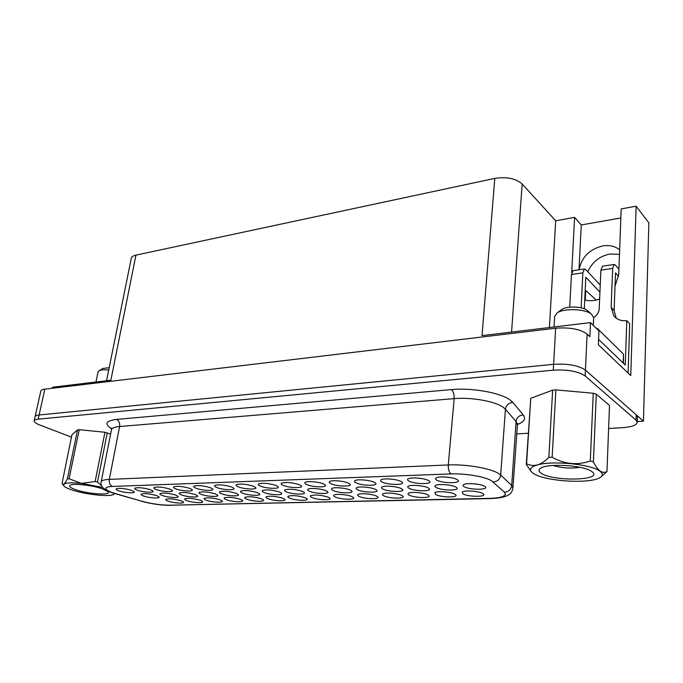 <?xml version="1.0" encoding="UTF-8"?>
<svg xmlns="http://www.w3.org/2000/svg" width="683" height="683" viewBox="0 0 683 683"><rect width="100%" height="100%" fill="white"/><g stroke="black" fill="none" stroke-linecap="round" stroke-linejoin="round"><path stroke-width="1.02" d="M591.691 471.492C583.88 465.225 547.074 463.023 540.509 468.316C538.298 469.844 538.563 471.501 541.303 473.276C553.179 481.746 604.02 480.576 592.101 471.791L591.691 471.492M599.947 471.202C591.256 464.184 552.052 460.342 537.273 464.986C530.46 467.035 528.804 469.58 532.288 472.627L533.585 473.55C545.034 481.515 591.196 484.256 600.451 477.306C603.14 475.47 602.969 473.439 599.947 471.202M593.399 461.819L596.293 394.151L609.501 405.395L606.965 471.56C604.771 472.747 602.483 472.585 600.101 471.057C597.727 469.23 595.499 466.147 593.399 461.819L590.291 460.991C577.28 465.499 564.559 464.252 552.137 457.251L548.825 457.397C545.051 461.221 541.201 463.748 537.273 464.986C533.414 465.9 529.854 465.465 526.593 463.672L526.277 464.483L531.374 471.748M593.322 325.347L593.664 317.621L591.299 313.975C584.793 308.767 563.765 308.127 557.183 312.865L554.681 316.331L554.067 326.969M102.373 488.823L107.871 491.564C112.473 495.636 88.662 494.244 75.907 489.754C70.469 487.867 68.573 486.356 70.238 485.22C73.277 483.137 92.572 485.289 102.373 488.823M95.962 382.01L98.036 371.919L99.12 370.698C101.024 369.793 104.234 369.563 108.734 369.998M102.92 368.461L109.203 367.693M596.157 300.042L585.211 289.968M482.591 493.442L483.308 493.92C487.474 497.087 468.401 497.053 463.006 493.92L462.246 491.956C464.611 490.087 478.715 491.111 482.591 493.442M471.304 491.051L474.565 491.367M454.699 494.125L455.544 494.671C459.505 497.728 441.235 497.617 435.771 494.586L434.9 492.614C437.163 490.838 450.746 491.862 454.699 494.125M444.684 491.862L446.11 492.008M427.737 494.782L428.702 495.397C432.476 498.342 414.957 498.155 409.433 495.235C407.93 494.483 407.606 493.826 408.443 493.254C410.62 491.564 423.708 492.588 427.737 494.782M401.664 495.423L402.739 496.097C406.334 498.931 389.515 498.684 383.94 495.858C382.378 495.107 382.01 494.441 382.839 493.877C384.939 492.264 397.574 493.297 401.664 495.423M376.418 496.037L377.614 496.772C381.046 499.504 364.876 499.205 359.267 496.456C357.636 495.704 357.235 495.038 358.054 494.483C360.069 492.938 372.278 493.971 376.418 496.037M351.984 496.635L353.29 497.42C356.56 500.05 340.996 499.7 335.362 497.045C333.671 496.285 333.227 495.619 334.038 495.073C335.976 493.596 347.801 494.629 351.984 496.635M328.301 497.215L329.718 498.044C332.843 500.588 317.843 500.187 312.191 497.608C310.441 496.84 309.962 496.191 310.774 495.645C315.435 494.483 321.283 495.013 328.301 497.215M181.183 500.81L183.266 501.885C185.58 503.849 173.695 503.243 168.078 501.134C165.969 500.357 165.277 499.725 165.995 499.23C169.615 498.419 174.677 498.94 181.183 500.81M200.409 500.34L202.399 501.39C204.815 503.431 192.555 502.842 186.92 500.673C184.854 499.896 184.188 499.256 184.922 498.761C188.67 497.907 193.827 498.428 200.409 500.34M220.182 499.862L222.086 500.878C224.605 502.987 211.952 502.432 206.309 500.195C204.285 499.418 203.654 498.778 204.396 498.274C208.272 497.378 213.531 497.907 220.182 499.862M240.536 499.358L242.354 500.349C244.975 502.543 231.913 502.005 226.252 499.708C224.28 498.931 223.674 498.291 224.434 497.779C228.455 496.831 233.817 497.361 240.536 499.358M261.495 498.846L263.22 499.802C265.952 502.073 252.454 501.57 246.785 499.205C244.864 498.436 244.292 497.787 245.069 497.267C249.227 496.268 254.708 496.797 261.495 498.846M283.095 498.325L284.717 499.239C287.569 501.595 273.601 501.117 267.941 498.692C266.071 497.916 265.525 497.267 266.31 496.737C270.63 495.696 276.222 496.225 283.095 498.325M156.655 495.645L158.891 496.797C161.205 498.769 149.432 498.163 143.669 496.02C141.424 495.201 140.681 494.543 141.432 494.031C145.018 493.228 150.098 493.766 156.655 495.645M175.693 495.098L177.845 496.217C180.261 498.274 168.12 497.685 162.332 495.482C160.138 494.663 159.421 493.997 160.189 493.476C163.894 492.631 169.068 493.169 175.693 495.098M195.287 494.535L197.344 495.627C199.863 497.762 187.347 497.19 181.533 494.927C179.381 494.108 178.698 493.442 179.484 492.913C183.317 492.025 188.585 492.563 195.287 494.535M215.461 493.954L217.433 495.013C220.054 497.233 207.128 496.686 201.306 494.364C199.197 493.544 198.548 492.861 199.342 492.332C203.321 491.393 208.691 491.931 215.461 493.954M236.241 493.357L238.111 494.381C240.86 496.678 227.499 496.165 221.659 493.775C219.61 492.955 218.987 492.272 219.789 491.726C223.913 490.744 229.403 491.29 236.241 493.357M257.662 492.742L259.429 493.732C262.298 496.114 248.475 495.636 242.627 493.169C240.629 492.349 240.04 491.666 240.86 491.111C245.137 490.078 250.738 490.616 257.662 492.742M279.74 492.101L281.405 493.049C284.401 495.534 270.092 495.09 264.244 492.545C262.298 491.734 261.743 491.043 262.579 490.479C267.019 489.387 272.739 489.933 279.74 492.101M484.503 486.202L485.203 486.672C489.626 490.027 469.904 490.087 464.338 486.783C462.937 486.006 462.69 485.306 463.603 484.691C466.113 482.727 480.542 483.769 484.503 486.202M471.859 483.666L477.272 484.179M455.792 487.03L456.62 487.577C460.829 490.812 441.961 490.778 436.317 487.594C434.84 486.808 434.55 486.108 435.455 485.493C437.863 483.624 451.745 484.665 455.792 487.03M443.993 484.571L448.449 485.024M428.062 487.833L429.026 488.447C433.022 491.564 414.957 491.453 409.245 488.371C407.691 487.577 407.367 486.877 408.263 486.27C410.568 484.495 423.947 485.545 428.062 487.833M417.219 485.476L420.463 485.818M401.271 488.601L402.355 489.284C406.154 492.281 388.823 492.101 383.078 489.13C381.447 488.328 381.08 487.628 381.968 487.022C384.188 485.331 397.088 486.381 401.271 488.601M391.786 486.398L392.964 486.535M375.36 489.352L376.564 490.095C380.183 492.981 363.544 492.733 357.755 489.856C356.056 489.054 355.655 488.354 356.535 487.756C358.66 486.142 371.117 487.192 375.36 489.352M350.285 490.07L351.617 490.872C355.066 493.655 339.067 493.348 333.253 490.565C331.486 489.754 331.042 489.054 331.912 488.465C333.961 486.928 346.008 487.978 350.285 490.07M326.022 490.77L327.464 491.623C330.751 494.296 315.358 493.946 309.519 491.248C307.691 490.437 307.213 489.737 308.067 489.156C310.039 487.688 321.702 488.729 326.022 490.77M131.674 490.385L134.081 491.615C136.404 493.604 124.733 492.989 118.825 490.821C116.443 489.959 115.649 489.267 116.426 488.738C119.986 487.935 125.066 488.49 131.674 490.385M150.525 489.762L152.847 490.957C155.263 493.032 143.242 492.426 137.3 490.198C134.961 489.335 134.192 488.635 134.995 488.106C138.666 487.261 143.848 487.816 150.525 489.762M169.93 489.113L172.159 490.283C174.677 492.434 162.281 491.854 156.313 489.566C154.025 488.704 153.282 487.995 154.102 487.449C157.901 486.569 163.186 487.124 169.93 489.113M189.917 488.447L192.051 489.583C194.681 491.82 181.883 491.273 175.89 488.908C173.644 488.046 172.944 487.338 173.772 486.774C177.717 485.852 183.095 486.407 189.917 488.447M210.509 487.756L212.541 488.866C215.29 491.188 202.066 490.667 196.064 488.243C193.861 487.372 193.187 486.655 194.04 486.091C198.121 485.109 203.611 485.664 210.509 487.756M231.742 487.047L233.663 488.114C236.54 490.531 222.863 490.044 216.844 487.542C214.693 486.68 214.052 485.955 214.914 485.374C219.158 484.349 224.758 484.904 231.742 487.047M253.632 486.313L255.451 487.346C258.456 489.856 244.301 489.404 238.265 486.825C236.173 485.963 235.567 485.237 236.446 484.648C240.851 483.564 246.572 484.119 253.632 486.313M456.953 479.526L457.764 480.072C462.229 483.487 442.738 483.564 436.907 480.192C435.361 479.355 435.08 478.612 436.053 477.955C438.606 475.991 452.812 477.05 456.953 479.526M443.976 476.939L450.217 477.562M428.412 480.482L429.368 481.105C433.594 484.392 414.948 484.375 409.057 481.122C407.435 480.286 407.111 479.534 408.075 478.885C410.526 477.024 424.194 478.083 428.412 480.482M416.246 477.963L421.599 478.535M400.853 481.395L401.946 482.096C405.967 485.263 388.106 485.161 382.156 482.027C380.465 481.174 380.098 480.431 381.046 479.782C383.394 478.015 396.575 479.082 400.853 481.395M389.558 478.979L393.878 479.466M374.233 482.292L375.454 483.052C379.278 486.1 362.152 485.92 356.167 482.89C354.4 482.036 353.982 481.293 354.929 480.653C357.183 478.971 369.896 480.038 374.233 482.292M363.928 479.978L366.916 480.337M348.501 483.146L349.85 483.974C353.487 486.902 337.035 486.663 331.024 483.735C329.189 482.872 328.736 482.13 329.667 481.506C331.836 479.901 344.112 480.969 348.501 483.146M323.614 483.982L325.091 484.862C328.549 487.679 312.737 487.38 306.71 484.546C304.806 483.684 304.311 482.941 305.233 482.326C307.307 480.798 319.192 481.856 323.614 483.982M299.53 484.785L301.126 485.724C304.43 488.43 289.199 488.072 283.163 485.331C281.191 484.469 280.662 483.726 281.567 483.12C286.331 481.916 292.315 482.471 299.53 484.785M305.352 497.779L306.872 498.65C309.86 501.1 295.389 500.656 289.729 498.163C287.919 497.386 287.406 496.737 288.2 496.2C292.691 495.098 298.411 495.627 305.352 497.779M276.214 485.562L277.921 486.544C281.072 489.156 266.396 488.746 260.36 486.091C258.328 485.229 257.764 484.495 258.652 483.897C263.228 482.753 269.085 483.308 276.214 485.562M302.518 491.444L304.072 492.349C307.213 494.927 292.375 494.526 286.527 491.905C284.64 491.094 284.119 490.403 284.973 489.831C289.592 488.678 295.44 489.216 302.518 491.444M105.788 488.336L105.78 488.396C105.882 490.001 109.229 491.777 115.828 493.724L141.654 501.185C151.575 503.858 161.077 505.207 170.152 505.215L489.557 498.402C499.563 498.086 504.865 496.626 505.463 494.031L504.404 492.153L491.29 480.636C484.589 476.589 465.029 473.302 451.13 473.925L112.362 486.45C108.17 486.637 105.976 487.286 105.78 488.405C105.882 489.984 109.237 491.76 115.828 493.715L141.654 501.168C151.575 503.849 161.077 505.189 170.152 505.207L489.557 498.385C499.452 498.078 504.754 496.652 505.454 494.099M587.815 271.791C592.084 262.118 599.486 256.185 610.03 253.991L619.481 254.392M579.047 269.759C581.634 257.107 589.608 249.141 602.969 245.871C609.526 244.898 615.084 246.221 619.652 249.841M114.403 493.442L113.591 494.424C109.511 497.139 85.059 494.475 71.817 489.899C67.805 488.558 65.192 487.278 63.98 486.074C62.093 483.094 67.907 482.198 81.431 483.385L95.15 481.524L104.951 432.262L110.595 434.132M114.701 493.527L113.822 494.279M526.593 463.672L530.768 398.291L526.277 464.483M552.137 457.251L555.902 389.882L552.649 390.155L548.825 457.397M596.293 394.151L593.254 393.254L590.291 460.991M601.501 476.444L606.965 471.56M77.555 429.829L67.361 478.826C64.834 483.931 63.067 485.451 62.068 483.385L71.903 434.866L77.555 429.829L79.254 429.684L104.951 432.262M107.274 432.791L97.515 482.027L101.767 485.989M95.15 481.524L97.515 482.027M79.254 429.684L69.068 478.749L81.431 483.385L102.698 487.423M67.361 478.826L69.068 478.749M608.621 428.489L622.623 427.66C631.809 426.969 636.701 425.185 637.29 422.29L636.044 420.13L585.16 375.983C578.211 371.321 567.582 369.383 553.273 370.186L38.171 419.157C35.67 419.413 34.329 419.985 34.15 420.865C34.099 422.128 36.045 423.528 39.981 425.074L71.425 437.129M516.596 433.944L528.266 433.253M595.918 327.891L597.548 328.702L623.511 354.118L623.477 363.288M598.581 339.383L625.286 365.029L626.781 320.677L629.692 323.742L628.078 373.003M616.203 318.158L614.102 310.483L615.528 272.901L618.585 276.342M579.005 269.768L581.259 224.963L574.608 217.365L571.688 272.756M574.608 217.365L555.706 220.797L549.388 327.533M637.307 421.522L643.437 421.138L648.85 222.846L636.138 206.189L630.759 375.548L598.351 344.778L598.948 330.854L590.505 322.598L589.856 336.719L587.107 334.098C580.268 329.104 569.793 327.148 555.663 328.216L44.83 389.156C42.329 389.472 40.989 390.121 40.792 391.094L35.14 416.493M636.138 206.189L621.163 208.913L618.747 274.387L615.016 286.297M584.307 308.81L584.733 300.008C589.48 301.212 594.441 300.87 599.631 298.992M637.29 422.29L637.444 416.954L636.454 414.999L585.433 370.135C578.501 365.431 567.889 363.493 553.614 364.321L39.093 414.982C36.592 415.247 35.251 415.827 35.072 416.724L34.176 420.754M643.437 421.138L636.454 414.999M555.706 220.797L522.171 183.983C515.75 178.451 506.624 176.59 494.791 178.4L135.951 255.118C133.125 255.758 131.571 256.842 131.273 258.379L106.565 380.73M494.791 178.4L482.027 335.626L590.505 322.598M52.301 388.268L52.523 387.227L110.868 380.218L135.951 255.118M585.263 300.136L585.724 290.497M581.259 224.963L620.83 217.971M584.733 300.008L585.826 277.247L599.93 292.119M584.383 268.948L582.847 272.841L571.449 274.54L573.02 270.664L584.383 268.948L585.664 269.495L600.237 285.05M581.131 307.845L582.847 272.841M571.449 274.54L569.724 307.162M626.781 320.677C621.325 321.181 617.039 319.618 613.906 315.981L611.14 307.384L612.66 268.393L600.878 270.152L599.204 308.904C598.897 312.507 597.044 315.358 593.664 317.467M612.66 268.393L614.094 264.458L615.323 265.021L618.935 269.145M600.878 270.152L602.551 266.208M587.773 310.867L587.013 310.227C582.181 306.368 566.745 305.907 561.827 309.433L561.127 309.954M552.649 390.155L530.768 398.291M593.254 393.254L555.902 389.882M553.11 465.456C561.87 468.103 570.783 468.717 579.85 467.309M115.828 493.715L115.009 493.621C104.439 490.445 99.829 486.535 101.178 481.908C101.425 480.482 104.14 479.645 109.314 479.389L448.287 464.952C465.618 464.073 490.138 468.222 498.385 473.379L500.69 475.052L505.42 409.228L503.183 407.273C495.175 401.297 471.193 397.045 454.161 398.633L119.61 426.516C114.488 426.986 111.764 428.087 111.449 429.82L101.204 481.737M493.169 481.95C497.455 481.592 499.956 479.295 500.69 475.052L511.704 485.476L516.058 421.505L505.42 409.228C506.12 405.156 508.587 402.885 512.805 402.407L523.221 414.905C526.141 418.807 524.143 422.009 517.236 424.536L516.058 421.505C516.724 417.544 519.114 415.349 523.221 414.905M111.542 428.736C104.064 423.912 105.763 420.805 116.631 419.413L451.369 389.6C453.392 391.393 454.315 394.407 454.161 398.633L448.287 464.952C448.116 469.358 449.064 472.346 451.13 473.925M451.369 389.6C471.782 387.568 500.699 392.734 510.167 400.033L512.805 402.407M522.171 183.983L511.567 332.075M44.83 389.156L38.171 419.157M555.663 328.216L553.273 370.186M587.107 334.098L585.16 375.983M636.044 420.13L636.206 414.76M112.362 486.45C109.92 485.237 108.904 482.881 109.314 479.389L119.61 426.516C120.012 423.136 119.013 420.771 116.631 419.413M504.404 492.153C508.57 491.828 511.004 489.6 511.704 485.476L512.942 487.995M115.333 493.715L141.654 501.168M170.152 505.207L490.146 498.59M489.557 498.385L490.505 498.581C508.647 497.822 512.122 493.749 512.95 487.824L517.526 423.272M611.14 307.384L614.102 310.483M595.969 299.624L595.943 300.093L595.969 299.624M597.548 328.702L597.514 329.445M623.511 354.118L623.203 363.032M103.167 368.308L99.12 370.698M63.51 485.417L62.554 484.068M111.491 429.598L111.491 428.104M141.15 501.168C151.395 503.934 161.308 505.335 170.887 505.369M613.906 315.981L615.332 317.467M614.094 264.458L602.346 266.233M561.827 309.433L557.183 312.865M587.013 310.227L591.299 313.975"/></g></svg>
